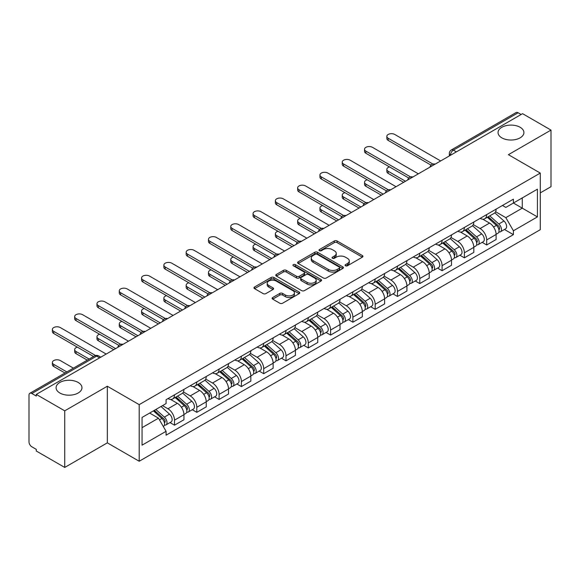<?xml version="1.0" encoding="UTF-8"?>
<svg xmlns="http://www.w3.org/2000/svg" width="580" height="580" viewBox="0 0 580 580"><rect width="100%" height="100%" fill="white"/><g stroke="black" fill="none" stroke-linecap="round" stroke-linejoin="round"><path stroke-width="0.87" d="M345.499 265.778A1.392 0.805 0 0 0 347.464 265.778L362.369 257.172A1.987 1.145 0 0 0 362.95 256.36A1.987 1.145 0 0 0 362.369 255.555L337.118 240.975A1.987 1.145 0 0 0 334.312 240.975L319.406 249.581A1.392 0.805 0 0 0 319 250.147A1.392 0.805 0 0 0 319.406 250.712A1.392 0.805 0 0 0 321.371 250.712L323.299 249.596A6.351 3.668 0 0 1 332.275 249.596L334.377 250.814A6.351 3.668 0 0 1 336.24 253.409A6.351 3.668 0 0 1 334.377 255.998L332.449 257.114A1.392 0.805 0 0 0 332.043 257.68A1.392 0.805 0 0 0 332.449 258.245A1.392 0.805 0 0 0 334.413 258.245L336.342 257.136A6.351 3.668 0 0 1 345.325 257.136L347.427 258.346A6.351 3.668 0 0 1 349.29 260.942A6.351 3.668 0 0 1 347.427 263.53L345.499 264.647A1.392 0.805 0 0 0 345.093 265.212A1.392 0.805 0 0 0 345.499 265.778L345.499 264.647M78.169 382.445A12.934 7.468 0 0 0 64.068 380.821A12.934 7.468 0 0 0 56.086 387.723A12.934 7.468 0 0 0 59.87 393.008A12.934 7.468 0 0 0 73.972 394.625A12.934 7.468 0 0 0 81.961 387.723A12.934 7.468 0 0 0 78.169 382.445M520.13 127.281A12.934 7.468 0 0 0 506.028 125.664A12.934 7.468 0 0 0 498.039 132.566A12.934 7.468 0 0 0 501.83 137.844A12.934 7.468 0 0 0 515.932 139.461A12.934 7.468 0 0 0 523.914 132.566A12.934 7.468 0 0 0 520.13 127.281M272.716 297.511A1.987 1.145 0 0 0 272.136 298.323A1.987 1.145 0 0 0 272.716 299.135L279.806 303.224A1.987 1.145 0 0 0 282.612 303.224L299.164 293.661A1.987 1.145 0 0 0 299.744 292.856A1.987 1.145 0 0 0 299.164 292.044L273.912 277.465A1.987 1.145 0 0 0 271.106 277.465L254.548 287.02A1.987 1.145 0 0 0 253.968 287.832A1.987 1.145 0 0 0 254.548 288.644L263.11 293.582A1.987 1.145 0 0 0 265.915 293.582L272.999 289.493A1.987 1.145 0 0 0 273.579 288.68A1.987 1.145 0 0 0 272.999 287.876L268.757 285.425A5.307 3.067 0 0 1 267.199 283.257A5.307 3.067 0 0 1 270.476 280.423A5.307 3.067 0 0 1 276.261 281.09L292.885 290.689A5.307 3.067 0 0 1 294.444 292.856A5.307 3.067 0 0 1 291.167 295.684A5.307 3.067 0 0 1 285.382 295.024L282.612 293.422A1.987 1.145 0 0 0 279.806 293.422L272.716 297.511L272.716 299.135M139.2 404.644L107.329 386.236L64.735 410.828L36.286 394.407L522.558 113.665L551 130.087L508.406 154.679L540.277 173.079L139.2 404.644L139.2 461.252L540.277 229.694L540.277 173.079M323.437 278.03A1.987 1.145 0 0 0 326.243 278.03L342.802 268.475A1.987 1.145 0 0 0 343.382 267.663A1.987 1.145 0 0 0 342.802 266.851L317.543 252.271A1.987 1.145 0 0 0 314.737 252.271L298.185 261.834A1.987 1.145 0 0 0 297.598 262.638A1.987 1.145 0 0 0 298.185 263.45L323.437 278.03M293.9 266.082A1.392 0.805 0 0 1 295.307 266.278L295.307 264.625L320.979 279.451A1.987 1.145 0 0 1 321.559 280.256A1.987 1.145 0 0 1 320.979 281.068L304.427 290.623A1.987 1.145 0 0 1 301.622 290.623L276.363 276.044L276.363 274.427A1.987 1.145 0 0 0 275.783 275.239A1.987 1.145 0 0 0 276.363 276.044M276.363 274.427L283.453 270.338A1.987 1.145 0 0 1 286.259 270.338L296.496 276.247A1.987 1.145 0 0 0 299.302 276.247L304.007 273.535A1.987 1.145 0 0 0 304.587 272.723A1.987 1.145 0 0 0 304.007 271.918L293.342 265.756A1.392 0.805 0 0 1 292.936 265.19A1.392 0.805 0 0 1 293.792 264.451A1.392 0.805 0 0 1 295.307 264.625M64.735 410.828L64.735 467.444L36.286 451.022L36.286 449.37L31.856 446.81A4.045 2.335 -120 0 1 29 441.858L29 395.154A4.045 2.335 -120 0 1 29.834 393.298L94.584 355.917A4.045 2.335 60 0 1 96.606 356.12L31.856 393.501A4.045 2.335 -120 0 0 29.834 393.298M540.277 192.886L551 186.702L551 130.087M64.735 467.444L107.329 442.852L139.2 461.252M36.286 394.407L36.286 396.06L31.856 393.501M456.38 151.873L453.379 150.14A4.045 2.335 60 0 0 451.356 149.937L516.106 112.556A4.045 2.335 60 0 1 518.121 112.759L453.379 150.14A4.045 2.335 120 0 0 450.515 155.092L450.515 155.259M521.13 114.492L518.121 112.759M486.678 214.593A9.302 5.365 60 0 1 484.757 218.769L494.189 213.317A9.302 5.365 -120 0 0 496.11 209.148M473.287 224.605L480.102 228.535A9.302 5.365 60 0 1 486.678 239.924L496.11 234.48A9.302 5.365 -120 0 0 489.534 223.09L482.785 219.196M496.11 234.48L496.11 239.511L486.678 244.963L482.154 242.346M484.757 218.769A9.302 5.365 60 0 1 480.175 218.348M486.678 239.924L486.678 244.963M464.384 227.469A9.302 5.365 60 0 1 462.456 231.637L471.888 226.193A9.302 5.365 -120 0 0 473.816 222.017M459.86 255.222L464.384 257.832L473.816 252.387L473.816 247.356A9.302 5.365 -120 0 0 467.241 235.966L460.491 232.065M462.456 231.637A9.302 5.365 60 0 1 457.881 231.217M450.993 237.481L457.809 241.411A9.302 5.365 60 0 1 464.384 252.8L464.384 257.832M442.083 240.338A9.302 5.365 60 0 1 440.155 244.513L449.594 239.069A9.302 5.365 -120 0 0 451.515 234.893M437.559 268.098L442.083 270.708L451.515 265.263L451.515 260.224A9.302 5.365 -120 0 0 444.94 248.842L438.19 244.941M440.155 244.513A9.302 5.365 60 0 1 435.58 244.093M428.692 250.35L435.507 254.286A9.302 5.365 60 0 1 442.083 265.676L442.083 270.708M419.782 253.213A9.302 5.365 60 0 1 417.861 257.389L427.293 251.938A9.302 5.365 -120 0 0 429.222 247.769M415.265 280.966L419.782 283.584L429.222 278.132L429.222 273.1A9.302 5.365 -120 0 0 422.646 261.711L415.889 257.817M417.861 257.389A9.302 5.365 60 0 1 413.279 256.969M406.399 263.226L413.214 267.155A9.302 5.365 60 0 1 419.782 278.545L419.782 283.584M397.488 266.089A9.302 5.365 60 0 1 395.56 270.258L404.992 264.813A9.302 5.365 -120 0 0 406.921 260.637M392.964 293.842L397.488 296.452L406.921 291.008L406.921 285.976A9.302 5.365 -120 0 0 400.345 274.587L393.595 270.686M395.56 270.258A9.302 5.365 60 0 1 390.985 269.838M384.098 276.102L390.913 280.031A9.302 5.365 60 0 1 397.488 291.421L397.488 296.452M375.188 278.958A9.302 5.365 60 0 1 373.266 283.134L382.699 277.689A9.302 5.365 -120 0 0 384.62 273.513M370.663 306.719L375.188 309.329L384.62 303.884L384.62 298.845A9.302 5.365 -120 0 0 378.051 287.462L371.294 283.562M373.266 283.134A9.302 5.365 60 0 1 368.684 282.714M361.804 288.97L368.612 292.907A9.302 5.365 60 0 1 375.188 304.297L375.188 309.329M352.894 291.834A9.302 5.365 60 0 1 350.965 296.01L360.397 290.558A9.302 5.365 -120 0 0 362.326 286.389M348.37 319.587L352.894 322.204L362.326 316.752L362.326 311.721A9.302 5.365 -120 0 0 355.75 300.331L349 296.438M350.965 296.01A9.302 5.365 60 0 1 346.39 295.59M339.503 301.846L346.318 305.776A9.302 5.365 60 0 1 352.894 317.166L352.894 322.204M330.593 304.71A9.302 5.365 60 0 1 328.664 308.879L338.104 303.434A9.302 5.365 -120 0 0 340.025 299.258M326.069 332.463L330.593 335.073L340.025 329.629L340.025 324.597A9.302 5.365 -120 0 0 333.449 313.207L326.7 309.307M328.664 308.879A9.302 5.365 60 0 1 324.089 308.458M317.202 314.723L324.017 318.652A9.302 5.365 60 0 1 330.593 330.042L330.593 335.073M308.292 317.579A9.302 5.365 60 0 1 306.37 321.755L315.803 316.31A9.302 5.365 -120 0 0 317.731 312.134M303.775 345.339L308.299 347.949L317.731 342.505L317.731 337.466A9.302 5.365 -120 0 0 311.156 326.083L304.399 322.183M306.37 321.755A9.302 5.365 60 0 1 301.796 321.334M294.908 327.591L301.723 331.528A9.302 5.365 60 0 1 308.299 342.918L308.299 347.949M285.998 330.455A9.302 5.365 60 0 1 284.07 334.631L293.509 329.179A9.302 5.365 -120 0 0 295.43 325.01M281.474 358.208L285.998 360.825L295.43 355.373L295.43 350.342A9.302 5.365 -120 0 0 288.855 338.952L282.105 335.059M284.07 334.631A9.302 5.365 60 0 1 279.495 334.211M272.607 340.467L279.422 344.397A9.302 5.365 60 0 1 285.998 355.786L285.998 360.825M263.697 343.331A9.302 5.365 60 0 1 261.776 347.5L271.208 342.055A9.302 5.365 -120 0 0 273.137 337.879M259.18 371.084L263.697 373.694L273.137 368.249L273.137 363.218A9.302 5.365 -120 0 0 266.561 351.828L259.804 347.927M261.776 347.5A9.302 5.365 60 0 1 257.194 347.079M250.313 353.343L257.121 357.273A9.302 5.365 60 0 1 263.697 368.662L263.697 373.694M241.403 356.2A9.302 5.365 60 0 1 239.475 360.376L248.907 354.931A9.302 5.365 -120 0 0 250.835 350.755M236.879 383.96L241.403 386.57L250.835 381.125L250.835 376.087A9.302 5.365 -120 0 0 244.26 364.704L237.51 360.803M239.475 360.376A9.302 5.365 60 0 1 234.9 359.955M228.012 366.212L234.827 370.149A9.302 5.365 60 0 1 241.403 381.538L241.403 386.57M219.102 369.076A9.302 5.365 60 0 1 217.181 373.252L226.613 367.8A9.302 5.365 -120 0 0 228.535 363.631M214.578 396.829L219.102 399.446L228.535 393.994L228.535 388.962A9.302 5.365 -120 0 0 221.966 377.573L215.209 373.679M217.181 373.252A9.302 5.365 60 0 1 212.599 372.831M205.719 379.088L212.526 383.017A9.302 5.365 60 0 1 219.102 394.407L219.102 399.446M196.808 381.952A9.302 5.365 60 0 1 194.88 386.12L204.312 380.676A9.302 5.365 -120 0 0 206.241 376.5M192.285 409.705L196.808 412.315L206.241 406.87L206.241 401.838A9.302 5.365 -120 0 0 199.665 390.449L192.915 386.548M194.88 386.12A9.302 5.365 60 0 1 190.305 385.7M183.418 391.964L190.233 395.893A9.302 5.365 60 0 1 196.808 407.283L196.808 412.315M174.507 394.821A9.302 5.365 60 0 1 172.579 398.997L182.018 393.552A9.302 5.365 -120 0 0 183.94 389.376M169.983 422.581L174.507 425.191L183.94 419.746L183.94 414.707A9.302 5.365 -120 0 0 177.364 403.325L170.614 399.424M172.579 398.997A9.302 5.365 60 0 1 168.004 398.576M162.501 405.63L167.932 408.77A9.302 5.365 60 0 1 174.507 420.159L174.507 425.191M502.476 205.472L505.833 207.415L537.421 189.174L522.268 197.925L522.268 208.155L505.833 217.645L495.588 211.729M142.064 427.663L158.5 418.173L166.076 431.295L142.064 445.164L142.064 417.433L166.076 403.571L166.076 399.692L513.409 199.157L513.409 203.036L537.421 216.905L513.409 230.768L505.833 217.645M537.421 189.174L537.421 216.905M166.076 431.295L166.076 435.174L513.409 234.646L513.409 230.768M107.329 386.236L107.329 442.852M158.5 418.173L149.64 413.061M504.455 229.477L513.409 234.646M346.057 265.974L347.427 265.183A6.351 3.668 0 0 0 349.29 262.588L349.29 260.942M336.24 253.409L336.24 255.055A6.351 3.668 0 0 1 334.377 257.65L333.007 258.441M362.34 257.187L337.118 242.621A1.987 1.145 0 0 0 334.312 242.621L319.957 250.908M342.773 268.489L317.543 253.924A1.987 1.145 0 0 0 314.737 253.924L298.207 263.465L298.185 261.834M339.293 268.228A1.392 0.805 0 0 0 339.699 267.663A1.392 0.805 0 0 0 339.293 267.097L317.122 254.294A1.392 0.805 0 0 0 315.157 254.294L313.127 255.475A6.351 3.668 0 0 0 311.264 258.064A6.351 3.668 0 0 0 313.127 260.659L328.28 269.403A6.351 3.668 0 0 0 337.255 269.403L339.293 268.228L339.293 269.881A1.392 0.805 0 0 0 339.699 269.316L339.699 267.663M311.264 258.064L311.264 259.717A6.351 3.668 0 0 0 313.127 262.305L313.127 260.659M339.293 269.881L337.255 271.056A6.351 3.668 0 0 1 328.28 271.056L313.127 262.305M276.392 276.058L283.453 271.984L283.453 270.338M304.587 272.723L304.587 274.376A1.987 1.145 0 0 1 304.007 275.188L299.302 277.9A1.987 1.145 0 0 1 296.496 277.9L286.259 271.984A1.987 1.145 0 0 0 283.453 271.984M295.307 266.278L320.957 281.082M307.125 282.387A5.307 3.067 0 0 0 312.91 283.047A5.307 3.067 0 0 0 316.187 280.22A5.307 3.067 0 0 0 314.635 278.052L308.777 274.666A1.987 1.145 0 0 0 305.972 274.666L301.267 277.385A1.987 1.145 0 0 0 300.687 278.19A1.987 1.145 0 0 0 301.267 279.002L307.125 282.387L307.125 284.033A5.307 3.067 0 0 0 312.91 284.7A5.307 3.067 0 0 0 316.187 281.865L316.187 280.22M300.687 278.19L300.687 279.843A1.987 1.145 0 0 0 301.267 280.655L301.267 279.002M307.125 284.033L301.267 280.655M294.444 292.856L294.444 294.502A5.307 3.067 0 0 1 291.167 297.337A5.307 3.067 0 0 1 285.382 296.67L282.612 295.075A1.987 1.145 0 0 0 279.806 295.075L272.745 299.149M267.199 283.257L267.199 284.903A5.307 3.067 0 0 0 268.757 287.071L268.757 285.425M272.97 289.507L268.757 287.071M299.135 293.683L273.912 279.118A1.987 1.145 0 0 0 271.106 279.118L254.576 288.659M487.323 217.282L496.408 225.388A5.053 2.914 60 0 1 497.995 233.204L496.11 234.291M487.562 217.493L491.84 219.965M389.542 166.931A4.647 2.683 -0 0 0 386.838 169.367A4.647 2.683 -0 0 0 388.194 171.267L405.492 181.25M488.244 216.753L498.35 225.772A2.429 1.399 60 0 1 499.112 229.528A2.429 1.399 60 0 1 498.894 229.615M489.752 215.876L498.836 223.989A5.053 2.914 60 0 1 500.424 231.797A5.053 2.914 60 0 1 498.901 231.964M494.82 212.838L503.984 221.016A5.053 2.914 60 0 1 505.572 228.832L500.424 231.797M403.637 182.323L388.194 173.413A4.647 2.683 180 0 1 386.838 171.513L386.838 169.367M431.041 165.141L388.194 140.403A4.647 2.683 180 0 1 386.838 138.504L386.838 136.358A4.647 2.683 -0 0 0 388.194 138.257L432.89 164.06M440.655 160.95L394.77 134.459A4.647 2.683 -0 0 0 389.702 133.879A4.647 2.683 -0 0 0 386.838 136.358M465.029 230.158L474.114 238.264A5.053 2.914 60 0 1 475.701 246.079L473.816 247.167M465.269 230.369L469.546 232.841M367.249 179.8A4.647 2.683 -0 0 0 364.537 182.243A4.647 2.683 -0 0 0 365.9 184.143L383.191 194.126M465.943 229.629L476.049 238.648A2.429 1.399 60 0 1 476.818 242.396A2.429 1.399 60 0 1 476.593 242.483M467.458 228.752L476.542 236.857A5.053 2.914 60 0 1 478.13 244.673A5.053 2.914 60 0 1 476.6 244.84M472.519 225.707L481.69 233.892A5.053 2.914 60 0 1 483.271 241.7L478.13 244.673M381.336 195.199L365.9 186.289A4.647 2.683 180 0 1 364.537 184.389L364.537 182.243M442.728 243.027L451.813 251.133A5.053 2.914 60 0 1 453.4 258.948L451.515 260.036M442.968 243.245L447.245 245.71M344.948 192.676A4.647 2.683 -0 0 0 342.236 195.119A4.647 2.683 -0 0 0 343.599 197.012L360.898 207.002M443.642 242.498L453.756 251.524A2.429 1.399 60 0 1 454.517 255.273A2.429 1.399 60 0 1 454.292 255.36M445.157 241.628L454.241 249.733A5.053 2.914 60 0 1 455.829 257.549A5.053 2.914 60 0 1 454.307 257.708M450.225 238.583L459.389 246.761A5.053 2.914 60 0 1 460.977 254.576L455.829 257.549M359.035 208.075L343.599 199.157A4.647 2.683 180 0 1 342.236 197.265L342.236 195.119M408.748 178.016L365.9 153.279A4.647 2.683 180 0 1 364.537 151.38L364.537 149.234A4.647 2.683 -0 0 0 365.9 151.133L410.589 176.936M418.354 173.826L372.476 147.334A4.647 2.683 -0 0 0 367.408 146.754A4.647 2.683 -0 0 0 364.537 149.234M386.447 190.885L343.599 166.148A4.647 2.683 180 0 1 342.236 164.249L342.236 162.11A4.647 2.683 -0 0 0 343.599 164.002L388.296 189.805M396.06 186.702L350.175 160.21A4.647 2.683 -0 0 0 345.107 159.623A4.647 2.683 -0 0 0 342.236 162.11M420.427 255.903L429.519 264.009A5.053 2.914 60 0 1 431.099 271.824L429.214 272.912M420.674 256.113L424.944 258.586M322.654 205.552A4.647 2.683 -0 0 0 319.942 207.988A4.647 2.683 -0 0 0 321.305 209.887L338.597 219.871M421.348 255.374L431.455 264.393A2.429 1.399 60 0 1 432.216 268.149A2.429 1.399 60 0 1 431.998 268.236M422.863 254.497L431.948 262.61A5.053 2.914 60 0 1 433.536 270.418A5.053 2.914 60 0 1 432.006 270.584M427.924 251.459L437.095 259.637A5.053 2.914 60 0 1 438.676 267.452L433.536 270.418M336.741 220.944L321.305 212.033A4.647 2.683 180 0 1 319.942 210.134L319.942 207.988M398.134 268.779L407.218 276.885A5.053 2.914 60 0 1 408.806 284.7L406.921 285.788M398.373 268.989L402.65 271.462M300.353 218.421A4.647 2.683 -0 0 0 297.642 220.864A4.647 2.683 -0 0 0 299.005 222.763L316.303 232.747M399.047 268.25L409.161 277.269A2.429 1.399 60 0 1 409.922 281.017A2.429 1.399 60 0 1 409.697 281.104M400.562 267.373L409.647 275.478A5.053 2.914 60 0 1 411.235 283.294A5.053 2.914 60 0 1 409.705 283.461M405.63 264.328L414.794 272.513A5.053 2.914 60 0 1 416.382 280.321L411.235 283.294M314.44 233.82L299.005 224.91A4.647 2.683 180 0 1 297.642 223.01L297.642 220.864M375.833 281.648L384.917 289.754A5.053 2.914 60 0 1 386.505 297.569L384.62 298.656M376.072 281.865L380.349 284.33M278.059 231.297A4.647 2.683 -0 0 0 275.348 233.74A4.647 2.683 -0 0 0 276.704 235.632L294.002 245.623M376.753 281.119L386.86 290.145A2.429 1.399 60 0 1 387.621 293.893A2.429 1.399 60 0 1 387.404 293.98M378.262 280.249L387.353 288.354A5.053 2.914 60 0 1 388.934 296.17A5.053 2.914 60 0 1 387.411 296.329M383.329 277.204L392.493 285.382A5.053 2.914 60 0 1 394.081 293.197L388.934 296.17M292.146 246.696L276.704 237.778A4.647 2.683 180 0 1 275.348 235.886L275.348 233.74M364.153 203.761L321.305 179.024A4.647 2.683 180 0 1 319.942 177.125L319.942 174.979A4.647 2.683 -0 0 0 321.305 176.878L365.994 202.681M373.759 199.571L327.881 173.079A4.647 2.683 -0 0 0 322.813 172.499A4.647 2.683 -0 0 0 319.942 174.979M341.852 216.637L299.005 191.9A4.647 2.683 180 0 1 297.642 190.001L297.642 187.855A4.647 2.683 -0 0 0 299.005 189.754L343.701 215.557M351.465 212.447L305.58 185.955A4.647 2.683 -0 0 0 300.512 185.375A4.647 2.683 -0 0 0 297.642 187.855M319.551 229.506L276.704 204.769A4.647 2.683 180 0 1 275.348 202.869L275.348 200.731A4.647 2.683 -0 0 0 276.704 202.623L321.4 228.426M329.164 225.323L283.279 198.831A4.647 2.683 -0 0 0 278.219 198.244A4.647 2.683 -0 0 0 275.348 200.731M353.539 294.524L362.623 302.63A5.053 2.914 60 0 1 364.211 310.445L362.326 311.532M353.778 294.734L358.056 297.207M255.758 244.173A4.647 2.683 -0 0 0 253.047 246.609A4.647 2.683 -0 0 0 254.41 248.508L271.701 258.492M354.452 293.995L364.566 303.014A2.429 1.399 60 0 1 365.327 306.769A2.429 1.399 60 0 1 365.103 306.856M355.968 293.118L365.052 301.23A5.053 2.914 60 0 1 366.64 309.038A5.053 2.914 60 0 1 365.11 309.205M361.036 290.08L370.2 298.258A5.053 2.914 60 0 1 371.787 306.073L366.64 309.038M269.845 259.564L254.41 250.654A4.647 2.683 180 0 1 253.047 248.755L253.047 246.609M297.257 242.382L254.41 217.645A4.647 2.683 180 0 1 253.047 215.745L253.047 213.6A4.647 2.683 -0 0 0 254.41 215.499L299.099 241.302M306.863 238.192L260.986 211.7A4.647 2.683 -0 0 0 255.918 211.12A4.647 2.683 -0 0 0 253.047 213.6M331.238 307.4L340.322 315.505A5.053 2.914 60 0 1 341.91 323.321L340.025 324.409M331.477 307.61L335.755 310.082M233.457 257.041A4.647 2.683 -0 0 0 230.753 259.485A4.647 2.683 -0 0 0 232.109 261.384L249.407 271.368M332.151 306.871L342.265 315.89A2.429 1.399 60 0 1 343.026 319.638A2.429 1.399 60 0 1 342.809 319.725M333.667 305.993L342.751 314.099A5.053 2.914 60 0 1 344.339 321.914A5.053 2.914 60 0 1 342.816 322.081M338.735 302.949L347.899 311.134A5.053 2.914 60 0 1 349.486 318.942L344.339 321.914M247.544 272.44L232.109 263.53A4.647 2.683 180 0 1 230.753 261.631L230.753 259.485M274.956 255.258L232.109 230.521A4.647 2.683 180 0 1 230.753 228.621L230.753 226.475A4.647 2.683 -0 0 0 232.109 228.375L276.805 254.178M284.57 251.067L238.685 224.576A4.647 2.683 -0 0 0 233.617 223.996A4.647 2.683 -0 0 0 230.753 226.475M308.937 320.269L318.029 328.374A5.053 2.914 60 0 1 319.616 336.19L317.724 337.277M309.183 320.486L313.461 322.951M211.163 269.918A4.647 2.683 -0 0 0 208.452 272.361A4.647 2.683 -0 0 0 209.815 274.253L227.106 284.243M309.858 319.739L319.964 328.766A2.429 1.399 60 0 1 320.726 332.514A2.429 1.399 60 0 1 320.508 332.601M311.373 318.869L320.457 326.975A5.053 2.914 60 0 1 322.045 334.79A5.053 2.914 60 0 1 320.515 334.95M316.433 315.825L325.605 324.002A5.053 2.914 60 0 1 327.185 331.818L322.045 334.79M225.25 285.317L209.815 276.399A4.647 2.683 180 0 1 208.452 274.507L208.452 272.361M252.662 268.127L209.815 243.39A4.647 2.683 180 0 1 208.452 241.49L208.452 239.351A4.647 2.683 -0 0 0 209.815 241.244L254.504 267.046M262.269 263.943L216.391 237.452A4.647 2.683 -0 0 0 211.323 236.865A4.647 2.683 -0 0 0 208.452 239.351M286.643 333.145L295.727 341.25A5.053 2.914 60 0 1 297.315 349.066L295.43 350.153M286.882 333.355L291.16 335.827M188.862 282.793A4.647 2.683 -0 0 0 186.151 285.23A4.647 2.683 -0 0 0 187.514 287.129L204.812 297.112M287.557 332.615L297.671 341.635A2.429 1.399 60 0 1 298.432 345.39A2.429 1.399 60 0 1 298.207 345.477M289.072 331.738L298.156 339.851A5.053 2.914 60 0 1 299.744 347.659A5.053 2.914 60 0 1 298.221 347.826M294.14 328.7L303.304 336.879A5.053 2.914 60 0 1 304.892 344.694L299.744 347.659M202.949 298.185L187.514 289.275A4.647 2.683 180 0 1 186.151 287.375L186.151 285.23M230.362 281.003L187.514 256.266A4.647 2.683 180 0 1 186.151 254.366L186.151 252.22A4.647 2.683 -0 0 0 187.514 254.12L232.21 279.923M239.975 276.812L194.09 250.321A4.647 2.683 -0 0 0 189.022 249.741A4.647 2.683 -0 0 0 186.151 252.22M264.342 346.021L273.434 354.126A5.053 2.914 60 0 1 275.014 361.942L273.129 363.029M264.589 346.231L268.859 348.703M166.569 295.662A4.647 2.683 -0 0 0 163.857 298.106A4.647 2.683 -0 0 0 165.22 300.005L182.512 309.988M265.263 345.492L275.369 354.51A2.429 1.399 60 0 1 276.131 358.259A2.429 1.399 60 0 1 275.913 358.346M266.771 344.614L275.863 352.72A5.053 2.914 60 0 1 277.45 360.535A5.053 2.914 60 0 1 275.921 360.702M271.839 341.569L281.003 349.755A5.053 2.914 60 0 1 282.59 357.563L277.45 360.535M180.655 311.061L165.22 302.151A4.647 2.683 180 0 1 163.857 300.251L163.857 298.106M208.068 293.879L165.22 269.142A4.647 2.683 180 0 1 163.857 267.242L163.857 265.096A4.647 2.683 -0 0 0 165.22 266.996L209.909 292.798M217.674 289.688L171.796 263.197A4.647 2.683 -0 0 0 166.728 262.617A4.647 2.683 -0 0 0 163.857 265.096M242.048 358.889L251.133 366.995A5.053 2.914 60 0 1 252.72 374.81L250.835 375.898M242.288 359.107L246.565 361.572M144.268 308.538A4.647 2.683 -0 0 0 141.556 310.981A4.647 2.683 -0 0 0 142.919 312.874L160.218 322.864M242.962 358.36L253.076 367.387A2.429 1.399 60 0 1 253.837 371.135A2.429 1.399 60 0 1 253.612 371.222M244.477 357.49L253.561 365.596A5.053 2.914 60 0 1 255.149 373.411A5.053 2.914 60 0 1 253.619 373.571M249.545 354.445L258.709 362.623A5.053 2.914 60 0 1 260.297 370.439L255.149 373.411M158.354 323.937L142.919 315.02A4.647 2.683 180 0 1 141.556 313.127L141.556 310.981M185.767 306.748L142.919 282.01A4.647 2.683 180 0 1 141.556 280.111L141.556 277.972A4.647 2.683 -0 0 0 142.919 279.864L187.615 305.667M195.38 302.564L149.495 276.073A4.647 2.683 -0 0 0 144.427 275.486A4.647 2.683 -0 0 0 141.556 277.972M219.748 371.765L228.832 379.871A5.053 2.914 60 0 1 230.419 387.686L228.535 388.774M219.987 371.976L224.264 374.448M121.974 321.414A4.647 2.683 -0 0 0 119.263 323.85A4.647 2.683 -0 0 0 120.618 325.75L137.917 335.733M220.668 371.236L230.775 380.255A2.429 1.399 60 0 1 231.536 384.011A2.429 1.399 60 0 1 231.319 384.098M222.176 370.359L231.268 378.472A5.053 2.914 60 0 1 232.848 386.28A5.053 2.914 60 0 1 231.326 386.447M227.244 367.321L236.408 375.499A5.053 2.914 60 0 1 237.996 383.315L232.848 386.28M136.061 336.806L120.618 327.896A4.647 2.683 180 0 1 119.263 325.996L119.263 323.85M163.466 319.623L120.618 294.887A4.647 2.683 180 0 1 119.263 292.987L119.263 290.841A4.647 2.683 -0 0 0 120.618 292.74L165.315 318.543M173.079 315.433L127.194 288.942A4.647 2.683 -0 0 0 122.133 288.361A4.647 2.683 -0 0 0 119.263 290.841M197.454 384.641L206.538 392.747A5.053 2.914 60 0 1 208.126 400.562L206.241 401.65M197.693 384.852L201.97 387.324M99.673 334.283A4.647 2.683 -0 0 0 96.962 336.726A4.647 2.683 -0 0 0 98.325 338.626L115.616 348.609M198.367 384.112L208.481 393.131A2.429 1.399 60 0 1 209.242 396.879A2.429 1.399 60 0 1 209.018 396.966M199.882 383.235L208.967 391.34A5.053 2.914 60 0 1 210.555 399.156A5.053 2.914 60 0 1 209.025 399.323M204.95 380.19L214.114 388.375A5.053 2.914 60 0 1 215.702 396.184L210.555 399.156M113.76 349.682L98.325 340.772A4.647 2.683 180 0 1 96.962 338.872L96.962 336.726M141.172 332.5L98.325 307.762A4.647 2.683 180 0 1 96.962 305.863L96.962 303.717A4.647 2.683 -0 0 0 98.325 305.617L143.013 331.419M150.778 328.309L104.9 301.817A4.647 2.683 -0 0 0 99.832 301.238A4.647 2.683 -0 0 0 96.962 303.717M175.153 397.51L184.237 405.616A5.053 2.914 60 0 1 185.825 413.431L183.94 414.519M175.392 397.728L179.669 400.193M77.372 347.159A4.647 2.683 -0 0 0 74.66 349.602A4.647 2.683 -0 0 0 76.023 351.494L89.132 359.063M176.066 396.981L186.18 406.007A2.429 1.399 60 0 1 186.941 409.755A2.429 1.399 60 0 1 186.724 409.842M177.582 396.111L186.666 404.216A5.053 2.914 60 0 1 188.254 412.032A5.053 2.914 60 0 1 186.731 412.191M182.649 393.066L191.813 401.244A5.053 2.914 60 0 1 193.401 409.06L188.254 412.032M87.275 360.137L76.023 353.64A4.647 2.683 180 0 1 74.66 351.748L74.66 349.602M118.871 345.368L76.023 320.631A4.647 2.683 180 0 1 74.66 318.732L74.66 316.593A4.647 2.683 -0 0 0 76.023 318.485L120.72 344.288M128.484 341.185L82.599 314.693A4.647 2.683 -0 0 0 77.531 314.106A4.647 2.683 -0 0 0 74.66 316.593M153.41 410.879L161.943 418.492A5.053 2.914 60 0 1 163.531 426.307L163.277 426.452M153.497 410.828L157.376 413.069M73.413 368.14L60.306 360.571A4.647 2.683 -0 0 0 55.238 359.992A4.647 2.683 -0 0 0 52.367 362.471A4.647 2.683 -0 0 0 53.73 364.37L66.838 371.939M154.323 410.35L163.879 418.876A2.429 1.399 60 0 1 164.64 422.632A2.429 1.399 60 0 1 164.423 422.718M155.839 409.48L164.372 417.092A5.053 2.914 60 0 1 165.96 424.901A5.053 2.914 60 0 1 164.43 425.067M160.986 406.507L169.519 414.12A5.053 2.914 60 0 1 171.1 421.935L165.96 424.901M64.982 373.012L53.73 366.517A4.647 2.683 180 0 1 52.367 364.617L52.367 362.471M93.569 356.504L53.73 333.507A4.647 2.683 180 0 1 52.367 331.608L52.367 329.462A4.647 2.683 -0 0 0 53.73 331.361L95.562 355.511M106.184 354.054L60.306 327.562A4.647 2.683 -0 0 0 55.238 326.982A4.647 2.683 -0 0 0 52.367 329.462M450.66 155.172L450.515 155.092A4.045 2.335 0 0 1 449.333 153.439L449.333 155.94M196.808 407.283L206.241 401.838M219.102 394.407L228.535 388.962M241.403 381.538L250.835 376.087M263.697 368.662L273.137 363.218M285.998 355.786L295.43 350.342M308.299 342.918L317.731 337.466M330.593 330.042L340.025 324.597M352.894 317.166L362.326 311.721M375.188 304.297L384.62 298.845M397.488 291.421L406.921 285.976M419.782 278.545L429.222 273.1M442.083 265.676L451.515 260.224M464.384 252.8L473.816 247.356M174.507 420.159L183.94 414.707M167.932 408.77L177.364 403.325M190.233 395.893L199.665 390.449M212.526 383.017L221.966 377.573M234.827 370.149L244.26 364.704M257.121 357.273L266.561 351.828M279.422 344.397L288.855 338.952M301.723 331.528L311.156 326.083M324.017 318.652L333.449 313.207M346.318 305.776L355.75 300.331M368.612 292.907L378.051 287.462M390.913 280.031L400.345 274.587M413.214 267.155L422.646 261.711M435.507 254.286L444.94 248.842M457.809 241.411L467.241 235.966M480.102 228.535L489.534 223.09M434.826 164.314A4.045 2.335 120 0 0 433.042 165.344M412.532 177.19A4.045 2.335 120 0 0 410.749 178.219M390.231 190.059A4.045 2.335 120 0 0 388.448 191.095M367.938 202.935A4.045 2.335 120 0 0 366.147 203.964M345.637 215.811A4.045 2.335 120 0 0 343.853 216.84M323.336 228.68A4.045 2.335 120 0 0 321.552 229.716M301.042 241.555A4.045 2.335 120 0 0 299.258 242.585M278.741 254.431A4.045 2.335 120 0 0 276.957 255.461M256.447 267.3A4.045 2.335 120 0 0 254.663 268.337M234.146 280.176A4.045 2.335 120 0 0 232.362 281.206M211.852 293.052A4.045 2.335 120 0 0 210.061 294.082M189.551 305.921A4.045 2.335 120 0 0 187.768 306.958M167.25 318.797A4.045 2.335 120 0 0 165.467 319.826M144.957 331.673A4.045 2.335 120 0 0 143.173 332.702M122.656 344.542A4.045 2.335 120 0 0 120.872 345.579M99.608 357.853L96.606 356.12A4.045 2.335 120 0 1 98.629 355.917A4.045 4.045 0 0 0 94.584 355.917M347.427 265.183L347.427 263.53M332.449 258.245L332.449 257.114M334.377 257.65L334.377 255.998M319.406 250.712L319.406 249.581M334.312 242.621L334.312 240.975M337.118 242.621L337.118 240.975M362.369 257.172L362.369 255.555M314.737 253.924L314.737 252.271M317.543 253.924L317.543 252.271M342.802 268.475L342.802 266.851M328.28 271.056L328.28 269.403M337.255 271.056L337.255 269.403M286.259 271.984L286.259 270.338M296.496 277.9L296.496 276.247M299.302 277.9L299.302 276.247M304.007 275.188L304.007 273.535M320.979 281.068L320.979 279.451M279.806 295.075L279.806 293.422M282.612 295.075L282.612 293.422M285.382 296.67L285.382 295.024M272.999 289.493L272.999 287.876M254.548 288.644L254.548 287.02M271.106 279.118L271.106 277.465M273.912 279.118L273.912 277.465M299.164 293.661L299.164 292.044M496.408 225.388L493.58 227.026M499.612 228.411L498.706 228.94M503.984 221.016L498.836 223.989M388.194 173.413L388.194 171.267M388.194 138.257L388.194 140.403M474.114 238.264L471.279 239.895M477.318 241.287L476.405 241.817M481.69 233.892L476.542 236.857M365.9 186.289L365.9 184.143M451.813 251.133L448.978 252.771M455.017 254.163L454.111 254.685M459.389 246.761L454.241 249.733M343.599 199.157L343.599 197.012M365.9 151.133L365.9 153.279M343.599 164.002L343.599 166.148M429.519 264.009L426.684 265.647M432.724 267.032L431.81 267.561M437.095 259.637L431.948 262.61M321.305 212.033L321.305 209.887M407.218 276.885L404.383 278.516M410.423 279.908L409.509 280.437M414.794 272.513L409.647 275.478M299.005 224.91L299.005 222.763M384.917 289.754L382.089 291.392M388.129 292.784L387.215 293.306M392.493 285.382L387.353 288.354M276.704 237.778L276.704 235.632M321.305 176.878L321.305 179.024M299.005 189.754L299.005 191.9M276.704 202.623L276.704 204.769M362.623 302.63L359.788 304.268M365.828 305.653L364.914 306.182M370.2 298.258L365.052 301.23M254.41 250.654L254.41 248.508M254.41 215.499L254.41 217.645M340.322 315.505L337.495 317.137M343.527 318.529L342.62 319.058M347.899 311.134L342.751 314.099M232.109 263.53L232.109 261.384M232.109 228.375L232.109 230.521M318.029 328.374L315.194 330.013M321.233 331.405L320.32 331.927M325.605 324.002L320.457 326.975M209.815 276.399L209.815 274.253M209.815 241.244L209.815 243.39M295.727 341.25L292.893 342.889M298.932 344.274L298.026 344.803M303.304 336.879L298.156 339.851M187.514 289.275L187.514 287.129M187.514 254.12L187.514 256.266M273.434 354.126L270.599 355.757M276.638 357.149L275.725 357.679M281.003 349.755L275.863 352.72M165.22 302.151L165.22 300.005M165.22 266.996L165.22 269.142M251.133 366.995L248.298 368.633M254.337 370.025L253.424 370.548M258.709 362.623L253.561 365.596M142.919 315.02L142.919 312.874M142.919 279.864L142.919 282.01M228.832 379.871L226.004 381.51M232.036 382.894L231.13 383.423M236.408 375.499L231.268 378.472M120.618 327.896L120.618 325.75M120.618 292.74L120.618 294.887M206.538 392.747L203.703 394.378M209.743 395.77L208.829 396.299M214.114 388.375L208.967 391.34M98.325 340.772L98.325 338.626M98.325 305.617L98.325 307.762M184.237 405.616L181.409 407.254M187.442 408.646L186.535 409.168M191.813 401.244L186.666 404.216M76.023 353.64L76.023 351.494M76.023 318.485L76.023 320.631M161.943 418.492L159.5 419.905M165.148 421.515L164.234 422.044M169.519 414.12L164.372 417.092M53.73 366.517L53.73 364.37M53.73 331.361L53.73 333.507M435.174 164.118A4.045 4.045 0 0 0 429.983 167.112M412.873 176.987A4.045 4.045 0 0 0 407.689 179.981M390.579 189.863A4.045 4.045 0 0 0 385.388 192.857M368.278 202.739A4.045 4.045 0 0 0 363.087 205.733M345.977 215.608A4.045 4.045 0 0 0 340.793 218.602M323.683 228.484A4.045 4.045 0 0 0 318.493 231.478M301.382 241.36A4.045 4.045 0 0 0 296.199 244.354M279.089 254.228A4.045 4.045 0 0 0 273.898 257.223M256.788 267.105A4.045 4.045 0 0 0 251.604 270.099M234.487 279.981A4.045 4.045 0 0 0 229.303 282.975M212.193 292.849A4.045 4.045 0 0 0 207.002 295.844M189.892 305.725A4.045 4.045 0 0 0 184.708 308.719M167.598 318.601A4.045 4.045 0 0 0 162.407 321.595M145.297 331.47A4.045 4.045 0 0 0 140.113 334.464M123.003 344.346A4.045 4.045 0 0 0 117.812 347.34M100.797 357.164L98.629 355.917M451.356 149.937A4.045 4.045 0 0 0 449.333 153.439"/></g></svg>
